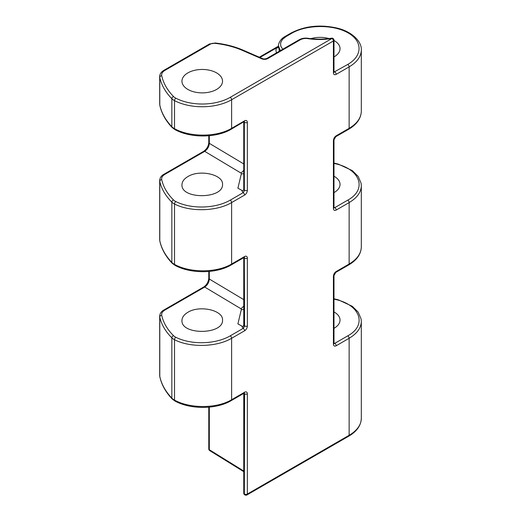 <?xml version="1.0" encoding="UTF-8"?>
<svg xmlns="http://www.w3.org/2000/svg" width="521" height="521" viewBox="0 0 521 521"><rect width="100%" height="100%" fill="white"/><g stroke="black" fill="none" stroke-linecap="round" stroke-linejoin="round"><path stroke-width="0.78" d="M278.52 46.148L276.228 48.069A2.618 2.123 -164.5 0 0 278.52 47.059M333.414 72.745L333.414 40.964A1.96 1.133 180 0 0 333.987 40.163L333.987 71.944A1.96 1.133 180 0 1 333.414 72.745C333.538 74.588 334.462 75.122 336.188 74.347A1.96 1.133 60 0 0 334.775 71.931L334.729 71.905A1.96 1.153 -60.9 0 1 333.994 72.087L347.728 64.454C362.818 55.864 362.818 40.977 347.728 32.693C332.86 24.285 306.608 24.546 291.747 33.259L286.016 36.561A1.96 1.133 -120 0 0 285.059 36.483C279.158 39.596 278.058 45.672 278.52 45.881L279.315 51.227M259.927 57.479L276.228 48.069L275.948 50.55L276.436 52.888M334.729 71.905L333.987 71.585M286.016 36.561L282.408 39.459L280.624 42.82L280.76 46.135L282.695 49.274M310.763 38.645C316.885 36.978 322.974 36.945 329.051 38.547M333.987 40.521C337.934 42.761 339.952 45.47 340.044 48.661C339.952 51.859 337.934 54.614 333.987 56.926M332.958 38.437A1.96 1.133 120 0 0 332.906 38.404A1.96 1.133 120 0 0 331.929 38.502L230.23 97.329A39.589 22.859 180 0 1 175.831 98.195A11.123 6.421 180 0 1 173.552 96.554A97.759 56.444 180 0 1 161.731 75.708A11.123 6.421 180 0 1 164.91 70.394L210.569 44.031A4.578 2.644 180 0 1 214.659 43.308A66.74 38.534 180 0 1 242.402 50.394L261.757 58.808A4.578 2.644 0 0 0 267.755 58.567L300.259 39.804A7.854 4.533 180 0 1 307.839 38.626A45.151 26.07 0 0 0 331.929 38.502A1.96 0.443 80.6 0 0 331.61 38.17C323.801 39.433 315.98 39.472 308.139 38.287A1.96 0.417 98.8 0 0 307.839 38.626M331.61 38.17A1.96 1.96 0 0 1 332.906 38.404L333.004 38.463A1.96 1.133 120 0 0 332.02 38.561A1.96 1.133 -120 0 1 333.414 40.964L231.617 99.732A1.96 1.133 -120 0 0 230.23 97.329M161.731 75.708A1.96 1.589 -11.9 0 0 159.784 77.447L159.784 104.968A1.96 1.576 168.3 0 0 159.81 105.249C161.49 113.174 165.593 120.605 172.125 127.515A1.96 1.381 136.5 0 1 171.845 126.714L171.845 98.716A99.719 57.577 180 0 1 159.784 77.447A13.09 7.554 180 0 1 159.686 76.541L159.686 104.05A13.084 7.665 0.7 0 0 159.784 104.968A99.739 58.56 0.9 0 0 171.845 126.714A13.09 7.672 0.7 0 0 174.522 128.694C190.172 137.394 216.795 137.218 231.617 128.322L244.577 120.839A3.927 2.266 -60 0 1 247.351 122.442A1.96 1.133 180 0 1 244.577 122.442L244.336 122.298A1.967 1.172 -178.3 0 1 243.9 121.894M247.351 122.442L247.351 190.289A3.927 2.266 -60 0 1 244.577 195.095L231.617 202.571C216.795 211.461 190.172 212.132 174.522 204.017A13.09 7.444 179.3 0 1 171.845 202.141A99.745 56.594 179.2 0 1 159.784 181.36A13.084 7.444 179.3 0 1 159.686 180.468A13.084 7.444 179.3 0 1 159.686 180.435M247.351 190.289A1.96 1.133 180 0 1 244.577 190.289L243.164 192.679L230.204 200.155C215.896 208.517 191.624 209.514 175.805 201.555A11.123 6.311 179.1 0 1 173.532 199.966C167.293 193.76 163.353 186.974 161.705 179.608C161.36 177.596 162.422 175.844 164.883 174.353A1.96 1.133 60 0 0 163.926 174.268C161.302 175.694 159.888 177.765 159.686 180.468L159.686 239.758A13.084 7.665 0.7 0 0 159.784 240.676A99.739 58.56 0.9 0 0 171.845 262.421A13.09 7.672 0.7 0 0 174.522 264.401C190.172 273.102 216.795 272.926 231.617 264.023L244.577 256.547A3.927 2.266 -60 0 1 247.351 258.149A1.96 1.133 180 0 1 244.577 258.149L243.776 257.009M247.351 258.149L247.351 325.99A3.927 2.266 -60 0 1 244.577 330.802L231.617 338.279C216.795 347.168 190.172 347.839 174.522 339.725A13.09 7.444 179.3 0 1 171.845 337.849A99.739 56.594 179.2 0 1 159.784 317.068A13.084 7.444 179.3 0 1 159.686 316.169A13.084 7.444 179.3 0 1 159.686 316.143L159.686 375.459A13.084 7.665 0.7 0 0 159.784 376.383A99.745 58.56 0.9 0 0 171.845 398.129A13.09 7.672 0.7 0 0 174.522 400.108C190.172 408.803 216.795 408.627 231.617 399.731L231.617 338.279A1.96 1.133 -120 0 0 230.204 335.863C215.896 344.225 191.624 345.221 175.805 337.263A11.123 6.311 179.1 0 1 173.532 335.674C167.293 329.467 163.353 322.681 161.705 315.309C161.36 313.297 162.422 311.545 164.883 310.06L204.714 287.064C207.488 285.104 209.025 282.428 209.312 279.041L243.763 299.647M173.532 335.674A1.96 1.413 -45 0 0 171.845 337.849L171.845 398.129A1.96 1.381 136.5 0 0 172.138 398.93L174.906 400.994C190.399 409.649 216.489 409.499 231.213 400.629A1.96 1.133 60 0 0 231.617 399.731L244.577 392.248A3.927 2.266 -60 0 1 247.351 393.856A1.96 1.133 180 0 1 244.577 393.856L244.336 493.915A1.96 1.133 180 0 1 243.763 493.113A1.96 1.133 180 0 1 243.776 492.964M336.188 74.347L349.142 66.87C357.074 62.142 361.125 56.548 361.313 50.075L361.313 111.253C361.027 118.475 356.833 124.46 348.738 129.221L335.778 136.697L333.987 139.81L333.987 207.651A1.96 1.133 180 0 1 333.414 208.452C333.564 210.302 334.489 210.836 336.188 210.054L349.142 202.578C357.074 197.85 361.125 192.249 361.313 185.776L361.313 246.961C361.027 254.183 356.833 260.168 348.738 264.922L335.778 272.405L333.987 275.511L333.987 343.359A1.96 1.133 180 0 1 333.414 344.16C333.564 346.003 334.489 346.537 336.188 345.762L349.142 338.279C357.074 333.557 361.125 327.956 361.313 321.483L361.086 318.917L358.194 312.144L352.307 306.296L338.259 299.796L333.987 298.78M361.313 246.961C361.099 253.623 357.041 259.315 349.142 264.023L336.188 271.506C334.508 272.652 333.583 274.254 333.414 276.312L333.414 344.16M361.313 111.253C361.099 117.922 357.041 123.607 349.142 128.322L336.188 135.799C334.508 136.945 333.583 138.547 333.414 140.611L333.414 208.452M361.313 50.075L361.313 50.016C361.906 41.7 352.118 31.586 337.1 28.082C320.024 24.259 304.59 25.952 290.79 33.175L285.059 36.483M278.52 45.874L280.318 50.648M333.994 207.814L334.775 207.638L333.987 207.286M333.987 176.228C337.934 178.462 339.952 181.178 340.044 184.369C339.952 187.56 337.934 190.315 333.987 192.633M334.729 207.612A1.96 1.153 -60.9 0 1 333.994 207.788M333.987 139.81A1.96 1.133 180 0 1 333.414 140.611M333.987 311.929C337.934 314.17 339.952 316.885 340.044 320.076C339.952 323.267 337.934 326.022 333.987 328.341M333.987 275.511A1.96 1.133 180 0 1 333.414 276.312M334.729 343.313A1.96 1.153 -60.9 0 1 333.994 343.495L334.775 343.346L333.987 342.994M246.941 494.95A1.96 1.133 -120 0 0 247.351 494.051A1.96 1.133 180 0 1 244.577 494.051A1.96 1.133 -60 0 0 244.981 494.95A1.96 1.96 0 0 0 246.941 494.95L348.738 436.181A1.96 1.133 -120 0 0 349.142 435.282L247.351 494.051L247.351 393.856M244.87 494.872A1.96 1.133 -60 0 1 244.74 494.813A1.96 1.133 -60 0 1 244.336 493.915L244.336 393.713A1.967 1.172 -178.3 0 1 243.9 393.303M209.716 450.6A1.96 1.172 -58.2 0 1 209.312 449.708A1.96 1.133 180 0 1 208.784 448.933A1.96 1.96 0 0 0 209.716 450.6L243.763 471.681M159.686 316.175C159.888 313.466 161.302 311.402 163.926 309.975L203.757 286.98A1.96 1.133 60 0 1 204.714 287.064L240.806 308.66A1.96 1.114 179.1 0 1 241.314 309.559L237.986 323.574C236.808 323.808 242.903 326.153 241.855 326.413L242.975 328.276A1.96 1.153 119.1 0 0 244.336 325.859L243.164 328.38L230.204 335.863M163.926 174.268L203.757 151.272A1.96 1.133 60 0 1 204.714 151.357C207.488 149.403 209.025 146.727 209.312 143.334L243.763 163.939M187.892 72.881A20.286 11.709 180 0 1 210.002 70.348A20.286 11.709 180 0 1 222.526 81.165A20.286 11.709 180 0 1 202.239 92.875A20.286 11.709 180 0 1 181.953 81.165A20.286 11.709 180 0 1 187.892 72.881M244.316 121.667L244.336 190.152A1.96 1.153 119.1 0 1 242.975 192.568L243.164 192.679A1.96 1.133 -120 0 1 244.577 195.095M164.883 174.353L204.714 151.357L240.806 172.952A1.96 1.114 179.1 0 1 241.314 173.858L237.986 187.873C236.808 188.101 242.903 190.445 241.855 190.712L242.975 192.568M187.892 176.58C199.602 169.182 223.314 174.515 222.526 184.369C223.502 199.139 180.976 199.569 181.953 184.779C182.044 181.621 184.024 178.885 187.892 176.58M244.316 257.367L244.577 325.99A1.96 1.133 180 0 0 247.351 325.99M244.316 393.075L244.336 393.713A1.96 1.114 -59.1 0 0 244.219 393.121M187.892 312.287C199.602 304.889 223.314 310.223 222.526 320.076C223.502 334.847 180.976 335.27 181.953 320.48C182.044 317.328 184.024 314.593 187.892 312.287M244.219 257.413A1.96 1.114 -59.1 0 1 244.336 258.006L244.336 325.859L243.763 325.091L243.763 257.68M244.219 121.712A1.96 1.114 -59.1 0 1 244.336 122.298L244.336 190.152L243.763 189.39L243.763 121.973M210.569 44.031A1.96 1.133 60 0 0 209.585 43.933L163.926 70.296A1.96 1.133 60 0 1 164.91 70.394M209.585 43.933L214.659 43.308M214.873 42.956C225.248 44.109 234.691 46.519 243.19 50.192L262.538 58.612C263.574 59.107 264.987 59.055 266.772 58.469A1.96 1.133 60 0 1 267.755 58.567M266.772 58.469L299.275 39.707A1.96 1.133 60 0 1 300.259 39.804M175.831 98.195A1.96 1.068 -62.7 0 0 174.522 100.638A41.55 23.992 180 0 0 231.617 99.732L231.617 128.322A1.96 1.133 60 0 1 231.213 129.221L244.16 121.536M175.805 201.555A1.96 1.088 -63.5 0 0 174.522 204.017L174.522 264.401A1.96 1.049 118.2 0 0 174.9 265.287C190.399 273.942 216.489 273.792 231.213 264.922A1.96 1.133 60 0 0 231.617 264.023L231.617 202.571A1.96 1.133 -120 0 0 230.204 200.155M336.188 345.762A1.96 1.133 60 0 0 334.775 343.346L347.728 335.863A1.96 1.133 60 0 1 349.142 338.279L349.142 435.282A41.55 23.992 180 0 0 361.313 418.317L361.313 321.483M336.188 210.054A1.96 1.133 60 0 0 334.775 207.638L347.728 200.155A1.96 1.133 60 0 1 349.142 202.578L349.142 264.023A1.96 1.133 -120 0 1 348.738 264.922M347.728 64.454A1.96 1.133 60 0 1 349.142 66.87L349.142 128.322A1.96 1.133 -120 0 1 348.738 129.221M291.747 33.259A1.96 1.133 -120 0 0 290.79 33.175M347.728 200.155C367.885 189.305 360.018 168.303 333.987 163.464M335.778 136.697A1.96 1.133 -120 0 0 336.188 135.799M335.778 272.405A1.96 1.133 -120 0 0 336.188 271.506M347.728 335.863C367.885 325.013 360.018 304.01 333.987 299.171M243.763 471.036L209.312 449.708L209.312 407.129M161.705 315.309A1.96 1.609 -12.1 0 0 159.784 317.068L159.784 376.383A1.96 1.576 168.3 0 0 159.81 376.657C161.49 384.583 165.593 392.013 172.125 398.923M163.926 309.975A1.96 1.133 60 0 1 164.883 310.06M203.757 286.98C206.707 284.928 208.387 282.024 208.784 278.266A1.96 1.133 0 0 0 209.312 279.041L209.312 271.421M161.705 179.608A1.96 1.609 -12.1 0 0 159.784 181.36L159.784 240.676A1.96 1.576 168.3 0 0 159.81 240.956M203.757 151.272C206.811 149.052 208.485 146.147 208.784 142.559A1.96 1.133 0 0 0 209.312 143.334L209.312 135.714M243.19 50.192A1.96 0.964 113.5 0 0 242.402 50.394M262.538 58.612A1.96 0.964 113.5 0 0 261.757 58.808M173.552 96.554A1.96 1.4 -44.2 0 0 171.845 98.716A13.09 7.554 180 0 0 174.522 100.638L174.522 128.694A1.96 1.049 118.2 0 0 174.9 129.579C190.399 138.234 216.489 138.085 231.213 129.221M244.577 120.839A1.96 1.133 60 0 1 244.167 121.738M172.138 263.222A1.96 1.381 136.5 0 1 171.845 262.421L171.845 202.141A1.96 1.413 -45 0 1 173.532 199.966M244.577 256.547A1.96 1.133 60 0 1 244.167 257.446L244.16 257.244M242.975 328.276L243.164 328.38A1.96 1.133 -120 0 1 244.577 330.802M174.9 400.988A1.96 1.049 118.2 0 1 174.522 400.108L174.522 339.725A1.96 1.088 -63.5 0 1 175.805 337.263M244.577 392.248A1.96 1.133 60 0 1 244.167 393.147L244.16 392.951M240.806 308.66A6.545 3.973 120.9 0 0 243.763 305.886M241.855 326.413A1.96 1.602 -166.6 0 0 243.737 325.273A1.96 1.602 -166.6 0 0 243.763 325.15M241.314 309.559A6.545 5.334 -166.6 0 0 243.763 309.324M241.855 190.712A1.96 1.602 -166.6 0 0 243.737 189.566A1.96 1.602 -166.6 0 0 243.763 189.442M241.314 173.858A6.545 5.334 -166.6 0 0 243.763 173.617M240.806 172.952A6.545 3.973 120.9 0 0 243.763 170.185M259.302 57.206L278.52 46.108M299.275 39.707C301.848 38.307 304.798 37.838 308.139 38.287M333.987 40.163A1.96 1.96 0 0 0 333.004 38.463M361.313 185.71L361.086 183.21L358.194 176.437L352.307 170.588L338.259 164.095L333.987 163.073M361.313 418.317C361.04 425.475 356.852 431.427 348.738 436.181M244.981 494.95L244.74 494.813A1.96 1.96 0 0 1 243.763 493.113L243.763 393.381M208.784 407.175L208.784 448.933M159.686 375.452L159.81 376.637M208.784 278.266L208.784 271.467M159.686 239.745L159.81 240.936C161.49 248.882 165.593 256.306 172.125 263.216L174.906 265.287M208.784 142.559L208.784 135.766M159.686 104.037L159.81 105.229M163.926 70.296C161.145 71.976 159.732 74.054 159.686 76.541M231.213 264.922L244.167 257.446M231.213 400.629L244.167 393.147M172.125 127.515L174.906 129.579"/></g></svg>
